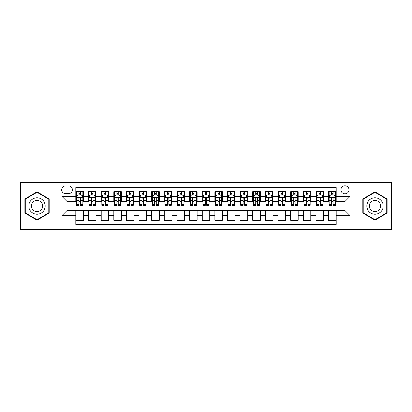 <?xml version="1.0" encoding="UTF-8"?>
<svg xmlns="http://www.w3.org/2000/svg" width="412" height="412" viewBox="0 0 412 412"><rect width="100%" height="100%" fill="white"/><g stroke="black" fill="none" stroke-linecap="round" stroke-linejoin="round"><path stroke-width="0.62" d="M344.973 185.786A4.043 4.043 0 0 0 340.93 189.829A4.043 4.043 0 0 0 344.973 193.872A4.043 4.043 0 0 0 349.016 189.829A4.043 4.043 0 0 0 344.973 185.786M355.077 229.371L391.4 229.371L391.4 182.629L355.077 182.629L355.077 229.371L56.923 229.371L56.923 182.629L20.6 182.629L20.6 229.371L56.923 229.371M336.125 191.786L328.549 191.786L328.549 196.4L323.492 196.4L323.492 201.453L328.549 201.453L328.549 196.4M323.492 196.4L323.492 191.786L315.911 191.786L315.911 196.4L310.859 196.4L310.859 201.453L315.911 201.453L315.911 196.4M310.859 196.4L310.859 191.786L303.278 191.786L303.278 196.4L298.226 196.4L298.226 201.453L303.278 201.453L303.278 196.4M298.226 196.4L298.226 191.786L290.645 191.786L290.645 196.4L285.593 196.4L285.593 201.453L290.645 201.453L290.645 196.4M285.593 196.4L285.593 191.786L278.012 191.786L278.012 196.4L272.96 196.4L272.96 201.453L278.012 201.453L278.012 196.4M272.96 196.4L272.96 191.786L265.38 191.786L265.38 196.4L260.327 196.4L260.327 201.453L265.38 201.453L265.38 196.4M260.327 196.4L260.327 191.786L252.747 191.786L252.747 196.4L247.689 196.4L247.689 201.453L252.747 201.453L252.747 196.4M247.689 196.4L247.689 191.786L240.114 191.786L240.114 196.4L235.056 196.4L235.056 201.453L240.114 201.453L240.114 196.4M235.056 196.4L235.056 191.786L227.476 191.786L227.476 196.4L222.423 196.4L222.423 201.453L227.476 201.453L227.476 196.4M222.423 196.4L222.423 191.786L214.843 191.786L214.843 196.4L209.79 196.4L209.79 201.453L214.843 201.453L214.843 196.4M209.79 196.4L209.79 191.786L202.21 191.786L202.21 196.4L197.157 196.4L197.157 201.453L202.21 201.453L202.21 196.4M197.157 196.4L197.157 191.786L189.577 191.786L189.577 196.4L184.525 196.4L184.525 201.453L189.577 201.453L189.577 196.4M184.525 196.4L184.525 191.786L176.944 191.786L176.944 196.4L171.886 196.4L171.886 201.453L176.944 201.453L176.944 196.4M171.886 196.4L171.886 191.786L164.311 191.786L164.311 196.4L159.253 196.4L159.253 201.453L164.311 201.453L164.311 196.4M159.253 196.4L159.253 191.786L151.673 191.786L151.673 196.4L146.62 196.4L146.62 201.453L151.673 201.453L151.673 196.4M146.62 196.4L146.62 191.786L139.04 191.786L139.04 196.4L133.988 196.4L133.988 201.453L139.04 201.453L139.04 196.4M133.988 196.4L133.988 191.786L126.407 191.786L126.407 196.4L121.355 196.4L121.355 201.453L126.407 201.453L126.407 196.4M121.355 196.4L121.355 191.786L113.774 191.786L113.774 196.4L108.722 196.4L108.722 201.453L113.774 201.453L113.774 196.4M108.722 196.4L108.722 191.786L101.141 191.786L101.141 196.4L96.089 196.4L96.089 201.453L101.141 201.453L101.141 196.4M96.089 196.4L96.089 191.786L88.508 191.786L88.508 201.453L83.451 201.453L83.451 191.786L75.875 191.786M75.875 220.214L83.451 220.214L83.451 210.547L88.508 210.547L88.508 220.214L96.089 220.214L96.089 210.547L101.141 210.547L101.141 215.6L96.089 215.6M101.141 215.6L101.141 220.214L108.722 220.214L108.722 210.547L113.774 210.547L113.774 215.6L108.722 215.6M113.774 215.6L113.774 220.214L121.355 220.214L121.355 210.547L126.407 210.547L126.407 215.6L121.355 215.6M126.407 215.6L126.407 220.214L133.988 220.214L133.988 210.547L139.04 210.547L139.04 215.6L133.988 215.6M139.04 215.6L139.04 220.214L146.62 220.214L146.62 210.547L151.673 210.547L151.673 215.6L146.62 215.6M151.673 215.6L151.673 220.214L159.253 220.214L159.253 210.547L164.311 210.547L164.311 215.6L159.253 215.6M164.311 215.6L164.311 220.214L171.886 220.214L171.886 210.547L176.944 210.547L176.944 215.6L171.886 215.6M176.944 215.6L176.944 220.214L184.525 220.214L184.525 210.547L189.577 210.547L189.577 215.6L184.525 215.6M189.577 215.6L189.577 220.214L197.157 220.214L197.157 210.547L202.21 210.547L202.21 215.6L197.157 215.6M202.21 215.6L202.21 220.214L209.79 220.214L209.79 210.547L214.843 210.547L214.843 215.6L209.79 215.6M214.843 215.6L214.843 220.214L222.423 220.214L222.423 210.547L227.476 210.547L227.476 215.6L222.423 215.6M227.476 215.6L227.476 220.214L235.056 220.214L235.056 210.547L240.114 210.547L240.114 215.6L235.056 215.6M240.114 215.6L240.114 220.214L247.689 220.214L247.689 210.547L252.747 210.547L252.747 215.6L247.689 215.6M252.747 215.6L252.747 220.214L260.327 220.214L260.327 210.547L265.38 210.547L265.38 215.6L260.327 215.6M265.38 215.6L265.38 220.214L272.96 220.214L272.96 210.547L278.012 210.547L278.012 215.6L272.96 215.6M278.012 215.6L278.012 220.214L285.593 220.214L285.593 210.547L290.645 210.547L290.645 215.6L285.593 215.6M290.645 215.6L290.645 220.214L298.226 220.214L298.226 210.547L303.278 210.547L303.278 215.6L298.226 215.6M303.278 215.6L303.278 220.214L310.859 220.214L310.859 210.547L315.911 210.547L315.911 215.6L310.859 215.6M315.911 215.6L315.911 220.214L323.492 220.214L323.492 210.547L328.549 210.547L328.549 215.6L323.492 215.6M65.637 193.743L68.418 193.743A3.914 3.914 0 0 0 72.337 189.829A3.914 3.914 0 0 0 68.418 185.91L65.637 185.91A3.914 3.914 0 0 0 61.723 189.829A3.914 3.914 0 0 0 65.637 193.743M355.077 182.629L56.923 182.629M336.125 196.4L336.125 187.553L75.875 187.553L75.875 201.453L67.027 201.453L67.027 210.547L75.875 210.547L75.875 224.447L336.125 224.447L336.125 210.547L344.973 210.547L344.973 201.453L336.125 201.453L336.125 196.4L350.025 196.4L350.025 215.6L336.125 215.6M75.875 215.6L61.975 215.6L61.975 196.4L75.875 196.4M328.549 215.6L328.549 220.214L336.125 220.214M75.875 194.943L76.503 194.943M78.903 194.943L80.422 194.943M82.822 194.943L83.451 194.943M75.875 201.324L76.503 201.324M78.903 201.324L80.422 201.324M82.822 201.324L83.451 201.324M75.875 210.676L83.451 210.676M75.875 217.057L83.451 217.057M88.508 201.324L89.136 201.324M91.536 201.324L93.055 201.324M95.455 201.324L96.089 201.324M88.508 194.943L89.136 194.943M91.536 194.943L93.055 194.943M95.455 194.943L96.089 194.943M88.508 210.676L96.089 210.676M88.508 217.057L96.089 217.057M101.141 210.676L108.722 210.676M101.141 217.057L108.722 217.057M101.141 194.943L101.769 194.943M104.174 194.943L105.688 194.943M108.088 194.943L108.722 194.943M101.141 201.324L101.769 201.324M104.174 201.324L105.688 201.324M108.088 201.324L108.722 201.324M113.774 210.676L121.355 210.676M113.774 217.057L121.355 217.057M113.774 194.943L114.407 194.943M116.807 194.943L118.321 194.943M120.721 194.943L121.355 194.943M113.774 201.324L114.407 201.324M116.807 201.324L118.321 201.324M120.721 201.324L121.355 201.324M126.407 210.676L133.988 210.676M126.407 217.057L133.988 217.057M126.407 194.943L127.04 194.943M129.44 194.943L130.954 194.943M133.354 194.943L133.988 194.943M126.407 201.324L127.04 201.324M129.44 201.324L130.954 201.324M133.354 201.324L133.988 201.324M139.04 210.676L146.62 210.676M139.04 217.057L146.62 217.057M139.04 194.943L139.673 194.943M142.073 194.943L143.587 194.943M145.992 194.943L146.62 194.943M139.04 201.324L139.673 201.324M142.073 201.324L143.587 201.324M145.992 201.324L146.62 201.324M151.673 210.676L159.253 210.676M151.673 217.057L159.253 217.057M151.673 194.943L152.306 194.943M154.706 194.943L156.225 194.943M158.625 194.943L159.253 194.943M151.673 201.324L152.306 201.324M154.706 201.324L156.225 201.324M158.625 201.324L159.253 201.324M164.311 210.676L171.886 210.676M164.311 217.057L171.886 217.057M164.311 194.943L164.939 194.943M167.339 194.943L168.858 194.943M171.258 194.943L171.886 194.943M164.311 201.324L164.939 201.324M167.339 201.324L168.858 201.324M171.258 201.324L171.886 201.324M176.944 210.676L184.525 210.676M176.944 217.057L184.525 217.057M176.944 194.943L177.572 194.943M179.977 194.943L181.491 194.943M183.891 194.943L184.525 194.943M176.944 201.324L177.572 201.324M179.977 201.324L181.491 201.324M183.891 201.324L184.525 201.324M189.577 210.676L197.157 210.676M189.577 217.057L197.157 217.057M189.577 194.943L190.21 194.943M192.61 194.943L194.124 194.943M196.524 194.943L197.157 194.943M189.577 201.324L190.21 201.324M192.61 201.324L194.124 201.324M196.524 201.324L197.157 201.324M202.21 210.676L209.79 210.676M202.21 217.057L209.79 217.057M202.21 194.943L202.843 194.943M205.243 194.943L206.757 194.943M209.157 194.943L209.79 194.943M202.21 201.324L202.843 201.324M205.243 201.324L206.757 201.324M209.157 201.324L209.79 201.324M214.843 210.676L222.423 210.676M214.843 217.057L222.423 217.057M214.843 194.943L215.476 194.943M217.876 194.943L219.39 194.943M221.79 194.943L222.423 194.943M214.843 201.324L215.476 201.324M217.876 201.324L219.39 201.324M221.79 201.324L222.423 201.324M227.476 210.676L235.056 210.676M227.476 217.057L235.056 217.057M227.476 194.943L228.109 194.943M230.509 194.943L232.023 194.943M234.428 194.943L235.056 194.943M227.476 201.324L228.109 201.324M230.509 201.324L232.023 201.324M234.428 201.324L235.056 201.324M240.114 210.676L247.689 210.676M240.114 217.057L247.689 217.057M240.114 194.943L240.742 194.943M243.142 194.943L244.661 194.943M247.061 194.943L247.689 194.943M240.114 201.324L240.742 201.324M243.142 201.324L244.661 201.324M247.061 201.324L247.689 201.324M252.747 210.676L260.327 210.676M252.747 217.057L260.327 217.057M252.747 194.943L253.375 194.943M255.775 194.943L257.294 194.943M259.694 194.943L260.327 194.943M252.747 201.324L253.375 201.324M255.775 201.324L257.294 201.324M259.694 201.324L260.327 201.324M265.38 210.676L272.96 210.676M265.38 217.057L272.96 217.057M265.38 194.943L266.008 194.943M268.413 194.943L269.927 194.943M272.327 194.943L272.96 194.943M265.38 201.324L266.008 201.324M268.413 201.324L269.927 201.324M272.327 201.324L272.96 201.324M278.012 210.676L285.593 210.676M278.012 217.057L285.593 217.057M278.012 194.943L278.646 194.943M281.046 194.943L282.56 194.943M284.96 194.943L285.593 194.943M278.012 201.324L278.646 201.324M281.046 201.324L282.56 201.324M284.96 201.324L285.593 201.324M290.645 210.676L298.226 210.676M290.645 217.057L298.226 217.057M290.645 194.943L291.279 194.943M293.679 194.943L295.193 194.943M297.593 194.943L298.226 194.943M290.645 201.324L291.279 201.324M293.679 201.324L295.193 201.324M297.593 201.324L298.226 201.324M303.278 210.676L310.859 210.676M303.278 217.057L310.859 217.057M303.278 194.943L303.912 194.943M306.312 194.943L307.826 194.943M310.231 194.943L310.859 194.943M303.278 201.324L303.912 201.324M306.312 201.324L307.826 201.324M310.231 201.324L310.859 201.324M315.911 210.676L323.492 210.676M315.911 217.057L323.492 217.057M315.911 194.943L316.545 194.943M318.945 194.943L320.464 194.943M322.864 194.943L323.492 194.943M315.911 201.324L316.545 201.324M318.945 201.324L320.464 201.324M322.864 201.324L323.492 201.324M328.549 210.676L336.125 210.676M328.549 217.057L336.125 217.057M328.549 194.943L329.178 194.943M331.578 194.943L333.097 194.943M335.497 194.943L336.125 194.943M328.549 201.324L329.178 201.324M331.578 201.324L333.097 201.324M335.497 201.324L336.125 201.324M67.027 201.453L61.975 196.4M67.027 210.547L61.975 215.6M350.025 196.4L344.973 201.453M350.025 215.6L344.973 210.547M37.023 220.08L49.213 213.04L49.213 198.96L37.023 191.92L24.833 198.96L24.833 213.04L37.023 220.08M387.167 198.96L374.977 191.92L362.787 198.96L362.787 213.04L374.977 220.08L387.167 213.04L387.167 198.96M80.422 193.429L78.903 193.429M82.822 204.213L80.422 204.213L80.422 205.243L82.822 205.243L82.822 197.533L81.555 195.01L77.77 195.01L76.503 197.533L76.503 205.243L78.903 205.243L78.903 204.213L76.503 204.213M76.503 197.533L76.503 191.786M82.822 197.533L82.822 191.786M78.903 195.01L78.903 191.786M80.422 191.786L80.422 195.01M80.422 204.213L80.422 198.481C79.918 197.508 79.413 197.508 78.903 198.481L78.903 204.213M37.023 197.786A8.214 8.214 0 0 0 28.814 206A8.214 8.214 0 0 0 37.023 214.214A8.214 8.214 0 0 0 45.238 206A8.214 8.214 0 0 0 37.023 197.786M37.023 200.376A5.624 5.624 0 0 0 31.4 206A5.624 5.624 0 0 0 37.023 211.624A5.624 5.624 0 0 0 42.647 206A5.624 5.624 0 0 0 37.023 200.376M48.837 212.819L37.023 219.642L25.209 212.819L25.209 199.181L37.023 192.358L48.837 199.181L48.837 212.819M367.864 201.895A8.214 8.214 0 0 0 370.872 213.112A8.214 8.214 0 0 0 382.089 210.105A8.214 8.214 0 0 0 379.081 198.888A8.214 8.214 0 0 0 367.864 201.895M370.11 203.188A5.624 5.624 0 0 0 372.165 210.867A5.624 5.624 0 0 0 379.843 208.812A5.624 5.624 0 0 0 377.789 201.133A5.624 5.624 0 0 0 370.11 203.188M386.791 199.181L386.791 212.819L374.977 219.642L363.163 212.819L363.163 199.181L374.977 192.358L386.791 199.181M93.055 193.429L91.536 193.429M95.455 204.213L93.055 204.213L93.055 205.243L95.455 205.243L95.455 197.533L94.194 195.01L90.403 195.01L89.136 197.533L89.136 205.243L91.536 205.243L91.536 204.213L89.136 204.213M89.136 197.533L89.136 191.786M95.455 197.533L95.455 191.786M91.536 195.01L91.536 191.786M93.055 191.786L93.055 195.01M93.055 204.213L93.055 198.481C92.551 197.508 92.046 197.508 91.536 198.481L91.536 204.213M105.688 193.429L104.174 193.429M108.088 204.213L105.688 204.213L105.688 205.243L108.088 205.243L108.088 197.533L106.826 195.01L103.036 195.01L101.769 197.533L101.769 205.243L104.174 205.243L104.174 204.213L101.769 204.213M101.769 197.533L101.769 191.786M108.088 197.533L108.088 191.786M104.174 195.01L104.174 191.786M105.688 191.786L105.688 195.01M105.688 204.213L105.688 198.481C105.184 197.508 104.679 197.508 104.174 198.481L104.174 204.213M118.321 193.429L116.807 193.429M120.721 204.213L118.321 204.213L118.321 205.243L120.721 205.243L120.721 197.533L119.459 195.01L115.669 195.01L114.407 197.533L114.407 205.243L116.807 205.243L116.807 204.213L114.407 204.213M114.407 197.533L114.407 191.786M120.721 197.533L120.721 191.786M116.807 195.01L116.807 191.786M118.321 191.786L118.321 195.01M118.321 204.213L118.321 198.481C117.817 197.508 117.312 197.508 116.807 198.481L116.807 204.213M130.954 193.429L129.44 193.429M133.354 204.213L130.954 204.213L130.954 205.243L133.354 205.243L133.354 197.533L132.092 195.01L128.302 195.01L127.04 197.533L127.04 205.243L129.44 205.243L129.44 204.213L127.04 204.213M127.04 197.533L127.04 191.786M133.354 197.533L133.354 191.786M129.44 195.01L129.44 191.786M130.954 191.786L130.954 195.01M130.954 204.213L130.954 198.481C130.45 197.508 129.945 197.508 129.44 198.481L129.44 204.213M143.587 193.429L142.073 193.429M145.992 204.213L143.587 204.213L143.587 205.243L145.992 205.243L145.992 197.533L144.725 195.01L140.935 195.01L139.673 197.533L139.673 205.243L142.073 205.243L142.073 204.213L139.673 204.213M139.673 197.533L139.673 191.786M145.992 197.533L145.992 191.786M142.073 195.01L142.073 191.786M143.587 191.786L143.587 195.01M143.587 204.213L143.587 198.481C143.082 197.508 142.578 197.508 142.073 198.481L142.073 204.213M156.225 193.429L154.706 193.429M158.625 204.213L156.225 204.213L156.225 205.243L158.625 205.243L158.625 197.533L157.358 195.01L153.568 195.01L152.306 197.533L152.306 205.243L154.706 205.243L154.706 204.213L152.306 204.213M152.306 197.533L152.306 191.786M158.625 197.533L158.625 191.786M154.706 195.01L154.706 191.786M156.225 191.786L156.225 195.01M156.225 204.213L156.225 198.481C155.721 197.508 155.211 197.508 154.706 198.481L154.706 204.213M168.858 193.429L167.339 193.429M171.258 204.213L168.858 204.213L168.858 205.243L171.258 205.243L171.258 197.533L169.996 195.01L166.206 195.01L164.939 197.533L164.939 205.243L167.339 205.243L167.339 204.213L164.939 204.213M164.939 197.533L164.939 191.786M171.258 197.533L171.258 191.786M167.339 195.01L167.339 191.786M168.858 191.786L168.858 195.01M168.858 204.213L168.858 198.481C168.353 197.508 167.849 197.508 167.339 198.481L167.339 204.213M181.491 193.429L179.977 193.429M183.891 204.213L181.491 204.213L181.491 205.243L183.891 205.243L183.891 197.533L182.629 195.01L178.839 195.01L177.572 197.533L177.572 205.243L179.977 205.243L179.977 204.213L177.572 204.213M177.572 197.533L177.572 191.786M183.891 197.533L183.891 191.786M179.977 195.01L179.977 191.786M181.491 191.786L181.491 195.01M181.491 204.213L181.491 198.481C180.986 197.508 180.482 197.508 179.977 198.481L179.977 204.213M194.124 193.429L192.61 193.429M196.524 204.213L194.124 204.213L194.124 205.243L196.524 205.243L196.524 197.533L195.262 195.01L191.472 195.01L190.21 197.533L190.21 205.243L192.61 205.243L192.61 204.213L190.21 204.213M190.21 197.533L190.21 191.786M196.524 197.533L196.524 191.786M192.61 195.01L192.61 191.786M194.124 191.786L194.124 195.01M194.124 204.213L194.124 198.481C193.619 197.508 193.115 197.508 192.61 198.481L192.61 204.213M206.757 193.429L205.243 193.429M209.157 204.213L206.757 204.213L206.757 205.243L209.157 205.243L209.157 197.533L207.895 195.01L204.105 195.01L202.843 197.533L202.843 205.243L205.243 205.243L205.243 204.213L202.843 204.213M202.843 197.533L202.843 191.786M209.157 197.533L209.157 191.786M205.243 195.01L205.243 191.786M206.757 191.786L206.757 195.01M206.757 204.213L206.757 198.481C206.252 197.508 205.748 197.508 205.243 198.481L205.243 204.213M219.39 193.429L217.876 193.429M221.79 204.213L219.39 204.213L219.39 205.243L221.79 205.243L221.79 197.533L220.528 195.01L216.738 195.01L215.476 197.533L215.476 205.243L217.876 205.243L217.876 204.213L215.476 204.213M215.476 197.533L215.476 191.786M221.79 197.533L221.79 191.786M217.876 195.01L217.876 191.786M219.39 191.786L219.39 195.01M219.39 204.213L219.39 198.481C218.885 197.508 218.381 197.508 217.876 198.481L217.876 204.213M232.023 193.429L230.509 193.429M234.428 204.213L232.023 204.213L232.023 205.243L234.428 205.243L234.428 197.533L233.161 195.01L229.371 195.01L228.109 197.533L228.109 205.243L230.509 205.243L230.509 204.213L228.109 204.213M228.109 197.533L228.109 191.786M234.428 197.533L234.428 191.786M230.509 195.01L230.509 191.786M232.023 191.786L232.023 195.01M232.023 204.213L232.023 198.481C231.518 197.508 231.014 197.508 230.509 198.481L230.509 204.213M244.661 193.429L243.142 193.429M247.061 204.213L244.661 204.213L244.661 205.243L247.061 205.243L247.061 197.533L245.794 195.01L242.004 195.01L240.742 197.533L240.742 205.243L243.142 205.243L243.142 204.213L240.742 204.213M240.742 197.533L240.742 191.786M247.061 197.533L247.061 191.786M243.142 195.01L243.142 191.786M244.661 191.786L244.661 195.01M244.661 204.213L244.661 198.481C244.156 197.508 243.652 197.508 243.142 198.481L243.142 204.213M257.294 193.429L255.775 193.429M259.694 204.213L257.294 204.213L257.294 205.243L259.694 205.243L259.694 197.533L258.432 195.01L254.642 195.01L253.375 197.533L253.375 205.243L255.775 205.243L255.775 204.213L253.375 204.213M253.375 197.533L253.375 191.786M259.694 197.533L259.694 191.786M255.775 195.01L255.775 191.786M257.294 191.786L257.294 195.01M257.294 204.213L257.294 198.481C256.789 197.508 256.285 197.508 255.775 198.481L255.775 204.213M269.927 193.429L268.413 193.429M272.327 204.213L269.927 204.213L269.927 205.243L272.327 205.243L272.327 197.533L271.065 195.01L267.275 195.01L266.008 197.533L266.008 205.243L268.413 205.243L268.413 204.213L266.008 204.213M266.008 197.533L266.008 191.786M272.327 197.533L272.327 191.786M268.413 195.01L268.413 191.786M269.927 191.786L269.927 195.01M269.927 204.213L269.927 198.481C269.422 197.508 268.918 197.508 268.413 198.481L268.413 204.213M282.56 193.429L281.046 193.429M284.96 204.213L282.56 204.213L282.56 205.243L284.96 205.243L284.96 197.533L283.698 195.01L279.908 195.01L278.646 197.533L278.646 205.243L281.046 205.243L281.046 204.213L278.646 204.213M278.646 197.533L278.646 191.786M284.96 197.533L284.96 191.786M281.046 195.01L281.046 191.786M282.56 191.786L282.56 195.01M282.56 204.213L282.56 198.481C282.055 197.508 281.551 197.508 281.046 198.481L281.046 204.213M295.193 193.429L293.679 193.429M297.593 204.213L295.193 204.213L295.193 205.243L297.593 205.243L297.593 197.533L296.331 195.01L292.541 195.01L291.279 197.533L291.279 205.243L293.679 205.243L293.679 204.213L291.279 204.213M291.279 197.533L291.279 191.786M297.593 197.533L297.593 191.786M293.679 195.01L293.679 191.786M295.193 191.786L295.193 195.01M295.193 204.213L295.193 198.481C294.688 197.508 294.183 197.508 293.679 198.481L293.679 204.213M307.826 193.429L306.312 193.429M310.231 204.213L307.826 204.213L307.826 205.243L310.231 205.243L310.231 197.533L308.964 195.01L305.174 195.01L303.912 197.533L303.912 205.243L306.312 205.243L306.312 204.213L303.912 204.213M303.912 197.533L303.912 191.786M310.231 197.533L310.231 191.786M306.312 195.01L306.312 191.786M307.826 191.786L307.826 195.01M307.826 204.213L307.826 198.481C307.321 197.508 306.816 197.508 306.312 198.481L306.312 204.213M320.464 193.429L318.945 193.429M322.864 204.213L320.464 204.213L320.464 205.243L322.864 205.243L322.864 197.533L321.597 195.01L317.807 195.01L316.545 197.533L316.545 205.243L318.945 205.243L318.945 204.213L316.545 204.213M316.545 197.533L316.545 191.786M322.864 197.533L322.864 191.786M318.945 195.01L318.945 191.786M320.464 191.786L320.464 195.01M320.464 204.213L320.464 198.481C319.959 197.508 319.449 197.508 318.945 198.481L318.945 204.213M333.097 193.429L331.578 193.429M335.497 204.213L333.097 204.213L333.097 205.243L335.497 205.243L335.497 197.533L334.23 195.01L330.445 195.01L329.178 197.533L329.178 205.243L331.578 205.243L331.578 204.213L329.178 204.213M329.178 197.533L329.178 191.786M335.497 197.533L335.497 191.786M331.578 195.01L331.578 191.786M333.097 191.786L333.097 195.01M333.097 204.213L333.097 198.481C332.592 197.508 332.087 197.508 331.578 198.481L331.578 204.213M88.508 215.6L83.451 215.6M88.508 196.4L83.451 196.4M82.791 197.472L76.534 197.472M76.503 195.705L77.42 195.705M81.906 195.705L82.822 195.705M78.903 200.464L76.503 200.464M82.822 200.464L80.422 200.464M80.422 194.232L78.903 194.232M95.424 197.472L89.167 197.472M89.136 195.705L90.053 195.705M94.539 195.705L95.455 195.705M91.536 200.464L89.136 200.464M95.455 200.464L93.055 200.464M93.055 194.232L91.536 194.232M108.057 197.472L101.805 197.472M101.769 195.705L102.686 195.705M107.171 195.705L108.088 195.705M104.174 200.464L101.769 200.464M108.088 200.464L105.688 200.464M105.688 194.232L104.174 194.232M120.69 197.472L114.438 197.472M114.407 195.705L115.319 195.705M119.804 195.705L120.721 195.705M116.807 200.464L114.407 200.464M120.721 200.464L118.321 200.464M118.321 194.232L116.807 194.232M133.323 197.472L127.071 197.472M127.04 195.705L127.957 195.705M132.443 195.705L133.354 195.705M129.44 200.464L127.04 200.464M133.354 200.464L130.954 200.464M130.954 194.232L129.44 194.232M145.956 197.472L139.704 197.472M139.673 195.705L140.59 195.705M145.076 195.705L145.992 195.705M142.073 200.464L139.673 200.464M145.992 200.464L143.587 200.464M143.587 194.232L142.073 194.232M158.594 197.472L152.337 197.472M152.306 195.705L153.223 195.705M157.708 195.705L158.625 195.705M154.706 200.464L152.306 200.464M158.625 200.464L156.225 200.464M156.225 194.232L154.706 194.232M171.227 197.472L164.97 197.472M164.939 195.705L165.856 195.705M170.341 195.705L171.258 195.705M167.339 200.464L164.939 200.464M171.258 200.464L168.858 200.464M168.858 194.232L167.339 194.232M183.86 197.472L177.608 197.472M177.572 195.705L178.489 195.705M182.974 195.705L183.891 195.705M179.977 200.464L177.572 200.464M183.891 200.464L181.491 200.464M181.491 194.232L179.977 194.232M196.493 197.472L190.241 197.472M190.21 195.705L191.122 195.705M195.607 195.705L196.524 195.705M192.61 200.464L190.21 200.464M196.524 200.464L194.124 200.464M194.124 194.232L192.61 194.232M209.126 197.472L202.874 197.472M202.843 195.705L203.76 195.705M208.24 195.705L209.157 195.705M205.243 200.464L202.843 200.464M209.157 200.464L206.757 200.464M206.757 194.232L205.243 194.232M221.759 197.472L215.507 197.472M215.476 195.705L216.393 195.705M220.878 195.705L221.79 195.705M217.876 200.464L215.476 200.464M221.79 200.464L219.39 200.464M219.39 194.232L217.876 194.232M234.392 197.472L228.14 197.472M228.109 195.705L229.026 195.705M233.511 195.705L234.428 195.705M230.509 200.464L228.109 200.464M234.428 200.464L232.023 200.464M232.023 194.232L230.509 194.232M247.03 197.472L240.773 197.472M240.742 195.705L241.659 195.705M246.144 195.705L247.061 195.705M243.142 200.464L240.742 200.464M247.061 200.464L244.661 200.464M244.661 194.232L243.142 194.232M259.663 197.472L253.406 197.472M253.375 195.705L254.292 195.705M258.777 195.705L259.694 195.705M255.775 200.464L253.375 200.464M259.694 200.464L257.294 200.464M257.294 194.232L255.775 194.232M272.296 197.472L266.044 197.472M266.008 195.705L266.924 195.705M271.41 195.705L272.327 195.705M268.413 200.464L266.008 200.464M272.327 200.464L269.927 200.464M269.927 194.232L268.413 194.232M284.929 197.472L278.677 197.472M278.646 195.705L279.557 195.705M284.043 195.705L284.96 195.705M281.046 200.464L278.646 200.464M284.96 200.464L282.56 200.464M282.56 194.232L281.046 194.232M297.562 197.472L291.31 197.472M291.279 195.705L292.196 195.705M296.681 195.705L297.593 195.705M293.679 200.464L291.279 200.464M297.593 200.464L295.193 200.464M295.193 194.232L293.679 194.232M310.195 197.472L303.943 197.472M303.912 195.705L304.829 195.705M309.314 195.705L310.231 195.705M306.312 200.464L303.912 200.464M310.231 200.464L307.826 200.464M307.826 194.232L306.312 194.232M322.833 197.472L316.576 197.472M316.545 195.705L317.461 195.705M321.947 195.705L322.864 195.705M318.945 200.464L316.545 200.464M322.864 200.464L320.464 200.464M320.464 194.232L318.945 194.232M335.466 197.472L329.209 197.472M329.178 195.705L330.094 195.705M334.58 195.705L335.497 195.705M331.578 200.464L329.178 200.464M335.497 200.464L333.097 200.464M333.097 194.232L331.578 194.232"/></g></svg>

